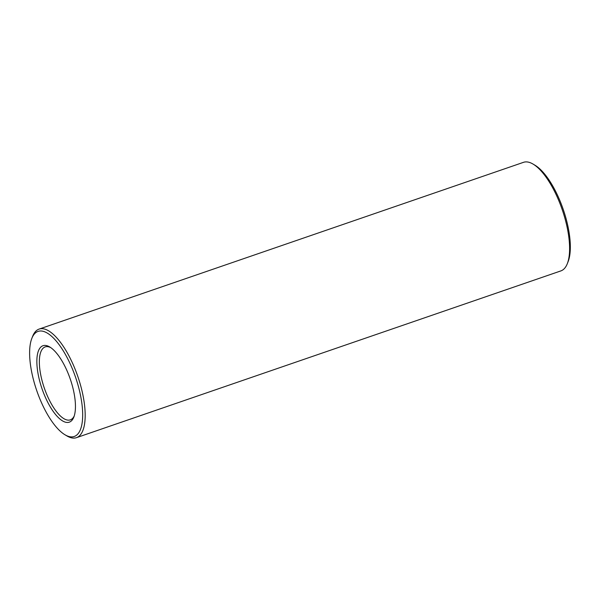 <?xml version="1.0" encoding="UTF-8"?>
<svg xmlns="http://www.w3.org/2000/svg" width="600" height="600" viewBox="0 0 600 600"><rect width="100%" height="100%" fill="white"/><g stroke="black" fill="none" stroke-linecap="round" stroke-linejoin="round"><path stroke-width="0.9" d="M70.515 379.8A40.418 14.925 71 0 1 73.838 417.075A40.418 14.925 71 0 1 42.037 388.8A40.418 14.925 71 0 1 49.688 346.942A40.418 14.925 71 0 1 70.515 379.8M75.892 378.248A55.575 20.527 71 0 1 65.04 434.812A55.575 20.527 71 0 1 36.742 390.623A55.575 20.527 71 0 1 31.838 338.377A55.575 20.527 71 0 1 75.892 378.248M74.22 415.987A38.58 14.25 71 0 1 70.328 419.865A38.58 14.25 71 0 1 44.295 388.02A38.58 14.25 71 0 1 45.21 346.905A38.58 14.25 71 0 1 50.662 347.565M31.838 338.377L32.648 336.315A57.412 21.203 71 0 1 39.075 329.1A57.412 21.203 71 0 1 78.165 377.498A57.412 21.203 71 0 1 76.455 437.67A57.412 21.203 71 0 1 66.945 435.945L65.04 434.812M39.075 329.1L523.507 162.33A57.412 21.203 71 0 1 533.01 164.055A57.412 21.203 71 0 1 562.59 210.735A57.412 21.203 71 0 1 567.308 263.685A57.412 21.203 71 0 1 560.88 270.9L76.455 437.67M533.01 164.055L534.923 165.188A55.575 20.527 71 0 1 563.55 210.368A55.575 20.527 71 0 1 568.118 261.623L567.308 263.685"/></g></svg>
